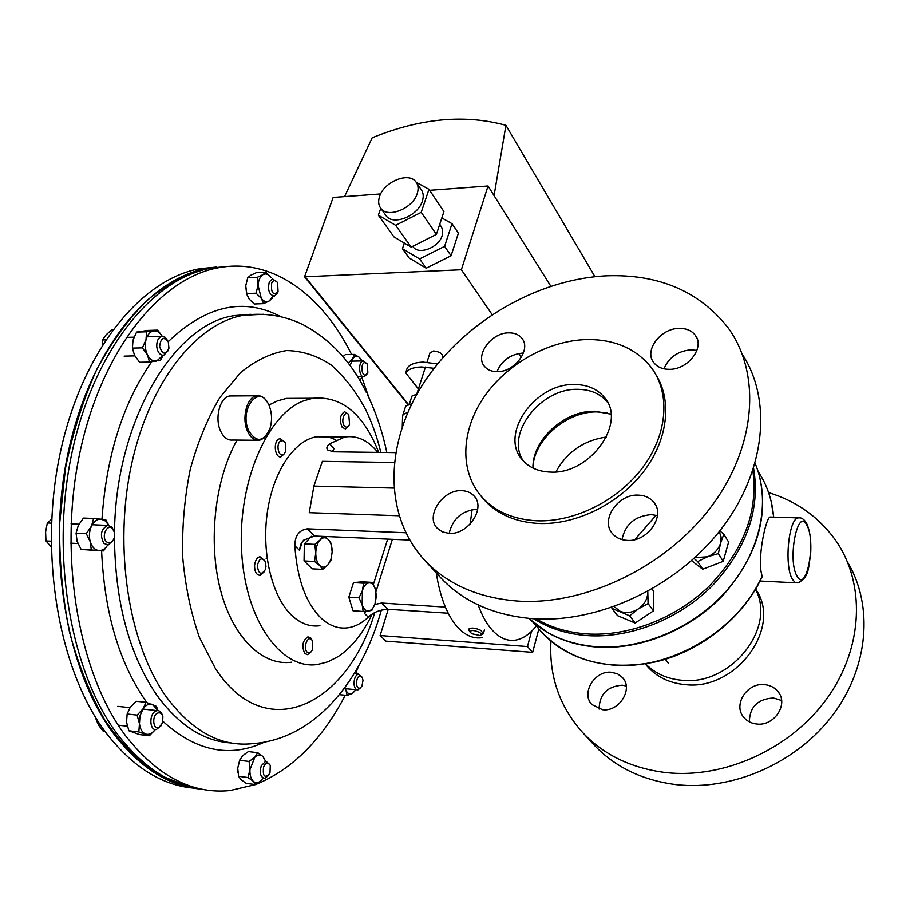 <?xml version="1.0" encoding="UTF-8"?>
<svg xmlns="http://www.w3.org/2000/svg" width="910" height="910" viewBox="0 0 910 910"><rect width="100%" height="100%" fill="white"/><g stroke="black" fill="none" stroke-linecap="round" stroke-linejoin="round"><path stroke-width="1.36" d="M539.175 629.265L541.359 631.802C569.899 661.274 608.21 671.261 656.292 661.752C701.201 651.025 742.89 617.708 761.977 577.202L762.182 576.007C756.688 560.901 765.526 518.37 770.042 517.016L771.612 517.062M607.254 412.924L596.983 411.9C568.067 411.331 536.718 437.016 533.124 464.191M752.866 470.697C758.269 511.306 743.891 549.595 709.72 585.596C676.369 618.368 628.401 636.807 586.404 633.895C567.556 632.484 550.823 627.49 536.183 618.902M537.81 626.069L548.275 632.894C562.471 640.913 578.567 645.622 596.551 647.033C640.31 650.263 690.394 630.004 723.495 594.742C757.256 555.851 769.132 515.868 759.111 474.792M634.896 539.585L656.087 515.242M606.413 436.993C583.765 440.338 566.919 451.963 555.862 471.892C566.919 451.963 583.765 440.338 606.413 436.993M533.124 464.248C536.684 437.05 568.056 411.343 596.983 411.9L607.3 412.935M652.083 589.043L653.812 591.466L653.437 610.883L635.157 623.043L629.674 615.797L638.308 608.915L648.091 603.546L647.784 591.466M653.437 610.883L648.091 603.546M635.157 623.043L617.526 615.638L611.952 608.392L629.674 615.797M647.704 591.511L647.738 592.979C647.363 599.406 644.223 604.718 638.308 608.915C632.166 612.737 626.125 613.545 620.199 611.327L614.216 606.606M723.837 534.216L728.614 542.053L723.211 561.345L718.365 553.61L720.606 543.077L723.837 534.216L719.787 530.883M723.211 561.345L702.702 569.228L697.72 561.572L707.514 556.795L718.365 553.61M702.702 569.228L691.577 560.651M694.023 558.456L697.72 561.572M694.944 557.614L707.514 556.795C714.213 553.974 718.57 549.401 720.606 543.077L721.118 537.014L719.241 531.554M756.79 724.019C774.342 726.453 788.924 703.931 777.959 691.543C774.615 687.471 770.156 685.173 764.571 684.639C746.996 682.432 732.63 704.977 743.857 717.387C747.11 721.232 751.421 723.439 756.79 724.019M749.362 721.846C749.669 706.933 757.7 698.982 773.455 697.981L781.588 700.472M602.522 709.709C619.187 712.086 633.565 688.87 622.542 677.631L617.674 673.923L611.543 672.274C594.867 670.124 580.66 693.295 591.909 704.556L602.522 709.709M599.121 709.061C599.417 694.364 607.106 686.413 622.19 685.184L626.228 686.015M755.505 589.361C776.89 628.207 730.218 686.367 681.613 680.236C666.962 678.86 654.961 673.411 645.645 663.89M755.653 589.111C782.907 626.99 736.122 691.213 684.889 684.582C669.1 683.023 656.485 676.847 647.056 666.052L645.349 663.936M768.597 492.583C796.478 501.137 818.738 516.948 835.391 539.994C865.467 582.536 863.817 646.976 827.361 697.947C791.006 748.941 723.962 779.222 665.563 772.556C631.085 768.199 603.284 754.686 582.161 731.993C559.354 706.103 548.957 675.812 550.971 641.106M847.529 562.05C873.577 605.286 868.925 667.326 832.548 715.362C796.216 763.388 732.049 791.165 675.925 784.613C641.857 780.2 614.33 766.732 593.354 744.209L593.024 743.845M449.165 533.385C452.634 518.7 461.927 510.635 477.045 509.19L477.682 509.225M461.779 490.683C442.795 489.296 425.027 516.175 437.198 528.21L442.385 531.906L449.062 533.385C468.093 535.069 486.088 507.985 474.087 496.018C471.027 492.64 466.921 490.865 461.779 490.683M496.962 371.678C501.831 360.531 510.373 354.331 522.59 353.08L523.409 353.08M508.77 332.855C491.184 332.571 474.508 355.673 484.632 366.537C487.578 369.949 491.775 371.667 497.213 371.667C514.832 372.213 531.736 348.928 521.737 338.111C518.723 334.539 514.4 332.787 508.77 332.855M663.981 368.812C668.804 357.391 677.813 351.044 690.986 349.793L696.901 350.407M679.338 328.396C660.535 328.169 643.677 350.76 653.869 362.737C657.361 367.094 662.491 369.289 669.282 369.323C688.096 369.824 705.239 347.085 695.206 335.142C691.611 330.58 686.322 328.339 679.338 328.396M622.019 539.596C625.147 524.342 634.93 516.015 651.355 514.616L657.441 515.617M638.376 495.131C617.958 493.732 600.009 520.156 612.464 533.624C616.07 537.799 620.995 540.051 627.263 540.392C647.704 542.133 665.938 515.526 653.698 502.127C649.99 497.724 644.883 495.381 638.376 495.131M532.976 468.07C531.906 440.258 564.234 410.512 594.571 411.252L610.963 414.141M523.182 460.767C505.096 434.093 540.495 388.161 577.554 389.321C590.374 389.4 600.338 393.689 607.436 402.186L607.562 402.357M574.392 384.521C534.841 383.224 498.862 434.673 522.488 459.971C529.176 467.638 538.504 471.676 550.47 472.085C590.146 474.645 627.263 422.422 604.354 397.363C597.244 388.854 587.257 384.577 574.392 384.521M440.008 576.974L440.372 577.361C463.008 601.703 493.982 615.501 533.271 618.732C598.689 623.316 676.357 587.121 721.027 529.29C765.799 471.448 772.397 400.32 742.298 354.252M518.097 601.101C585.619 605.491 666.256 566.85 711.449 506.37C756.779 445.9 761.226 372.895 727.955 327.611C699.244 291.291 658.829 274.024 606.72 275.81C537.082 279.086 464.532 321.742 424.913 381.119C385.442 440.417 382.359 513.695 424.231 559.764C447.003 584.243 478.296 598.018 518.097 601.101M481.037 496.087L483.62 499.237C496.974 514.184 515.515 522.272 539.243 523.489C575.928 524.842 618.288 504.22 643.052 472.347C667.826 440.474 672.456 401.128 656.076 374.988M537.162 520.804C575.154 522.203 619.153 499.943 643.586 466.329C668.088 432.728 670.306 392.176 650.866 366.992C635.658 348.382 614.261 339.237 586.677 339.555C548.036 340.545 506.574 364.034 483.858 397.272C461.177 430.498 459.357 471.13 481.447 496.553C494.812 511.522 513.388 519.599 537.162 520.804M344.97 687.425L346.005 690.462C347.688 693.659 349.815 694.671 352.386 693.488L355.855 689.678M357.391 673.946L355.89 670.818M355.912 670.772L357.334 673.764M355.594 690.155L352.386 693.488L347.131 695.411L346.005 690.462L344.526 688.04M339.396 694.671L347.131 695.411M246.929 294.84L245.734 285.786L247.679 277.834L257.166 277.379L262.91 274.706C260.123 276.572 258.508 280.087 258.042 285.228L261.295 298.378C263.832 301.642 266.516 302.484 269.337 300.903L272.863 296.216M265.788 272.204L270.93 277.402C268.439 274.092 265.765 273.205 262.91 274.706L265.788 272.204L256.347 272.67L250.625 275.309L247.679 277.834M272.932 296.216L272.181 298.298L269.337 300.903L263.661 303.633L254.208 303.997L249.01 298.878L246.599 293.611L256.085 293.202L258.042 285.228L257.166 277.379M246.599 293.611L245.734 285.786M263.661 303.633L261.295 298.378L256.085 293.202M237.908 772.829L237.726 768.131L239.853 759.816M265.413 761.022L262.888 756.483C260.385 754.288 257.701 754.538 254.834 757.245L249.954 769.667C249.715 774.91 250.807 778.778 253.23 781.258C255.767 783.396 258.463 783.089 261.295 780.325L262.967 778.164M261.295 780.325L255.608 784.602L246.212 783.373L241.025 779.677L238.579 776.31L248.009 777.527L249.954 769.667L249.09 761.465L254.834 757.245L257.746 752.707L262.888 756.483L265.481 761.022M248.009 777.527L253.23 781.258L255.608 784.602M238.579 776.31L237.726 768.131L239.66 760.305L249.09 761.465M239.66 760.305L242.629 755.766L248.35 751.592L257.746 752.707M163.083 355.332L160.638 360.144L149.536 362.078L139.56 362.26L134.521 355.241L132.405 348.109L133.019 340.135L136.58 332.093L147.784 330.432L157.726 330.137L162.253 336.325C159.898 332.377 157.032 330.569 153.665 330.91C150.025 331.661 147.465 334.607 145.987 339.783C144.747 345.129 145.247 350.191 147.477 354.968C149.911 359.484 152.948 361.52 156.6 361.077L163.015 355.332M149.536 362.078L147.477 354.968L142.415 347.87L145.987 339.783L146.567 331.797L136.58 332.093M132.405 348.109L142.415 347.87M157.726 330.137L146.567 331.797M429.918 353.046L433.547 350.941C439.826 351.738 442.863 353.808 442.647 357.152L442.294 358.267M411.582 397.238L411.957 396.066L416.939 394.098M405.234 407.578L405.712 406.11L411.866 403.676M402.573 416.769L402.993 414.55L407.862 412.253M538.868 628.901L532.657 652.356L527.481 646.555L531.542 631.29M527.481 646.555L380.13 635.544L385.931 641.14L532.657 652.356M380.13 635.544L388.24 609.29M417.201 193.637C418.736 188.882 418.304 184.946 415.893 181.818C408.749 171.683 384.1 181.681 379.618 196.389C377.991 201.246 378.423 205.285 380.926 208.492C388.024 218.525 412.89 208.435 417.201 193.637M385.453 214.828L386.227 215.909C393.313 225.942 418.065 215.943 422.342 201.178C423.855 196.446 423.412 192.511 421.012 189.382L416.791 183.137M413.288 247.076L412.753 246.314L413.288 247.076C419.078 255.255 438.859 247.429 442.18 235.542L442.67 229.593L439.769 224.156M380.664 193.944L333.151 197.459L304.554 276.811L461.37 269.758L492.139 314.587M518.814 353.467L521.407 357.232M380.767 208.276L378.344 215.192L393.973 236.918L411.183 247.111L436.39 234.393L443.921 211.598L428.985 189.314L421.228 212.314L436.39 234.393M421.228 212.314L395.657 225.316L378.344 215.192M416.268 182.307L428.985 189.314M452.008 223.678L444.603 246.36L451.076 255.778L458.378 233.188L452.008 223.678L441.828 217.934M404.358 243.061L402.447 248.692L409.125 257.962L426.21 268.211L451.076 255.778M444.603 246.36L419.59 258.918L402.447 248.692M461.37 269.758L488.056 185.993L550.777 286.161M344.537 196.617L372.201 137.785C420.147 118.22 464.714 114.069 505.937 125.307L594.924 276.674M494.073 195.605L505.937 125.307M429.656 190.315L488.056 185.993M419.59 258.918L426.21 268.211M395.657 225.316L411.183 247.111M437.585 363.898L423.127 362.1C415.21 362.351 409.909 364.318 407.236 368.038L405.678 372.838C408.34 369.141 413.64 367.185 421.569 366.958L434.093 368.3M405.678 372.838L418.418 388.957M359.848 380.437L362.294 376.763M361.975 360.951L359.37 357.334C356.959 355.56 354.707 356.015 352.602 358.722L350.157 365.661M348.212 363.045L352.602 358.722L354.388 354.411L359.37 357.334L361.668 360.292M343.036 356.618L345.425 354.593L354.388 354.411M362.237 376.888L359.894 380.516M364.683 362.589L367.31 364.148L367.845 372.656L365.638 375.034C361.395 376.296 360.383 363.181 364.683 362.589M366.923 374.203L364.216 376.74C358.893 378.048 357.755 361.657 363.135 360.94L366.992 363.682M106.436 541.757C100.851 536.547 107.369 522.92 112.578 528.79L114.387 532.293L114.535 536.741C112.885 542.565 110.178 544.237 106.436 541.757M113.477 539.937L108.188 544.988L103.99 543.429C99.679 535.376 100.862 529.358 107.528 525.377L111.793 526.981L113.955 530.951M51.483 523.136L47.331 522.966L51.665 519.235M51.131 541.188L45.978 540.938L45.602 531.906L47.331 522.966M51.188 546.899L45.978 540.938M269.986 772.954L269.735 773.523C264.605 778.641 262.558 776.412 263.593 766.846C265.982 762.341 268.211 761.932 270.27 765.617L269.986 772.954M268.279 775.695L264.708 778.391C260.51 777.345 259.35 773.159 261.227 765.845L265.856 761.067L270.02 765.014M159.113 727.409C153.051 730.639 151.515 715.533 157.669 713.087C160.137 712.234 161.866 713.44 162.879 716.693L162.594 722.802L159.113 727.409M161.093 725.725L156.338 729.547C149.342 730.866 148.933 713.656 155.894 710.994L157.214 710.619C159.75 710.494 161.514 712.132 162.492 715.544M97.029 719.73L96.107 719.628L96.153 718.343M105.128 731.606L103.376 731.401L98.735 725.407L96.107 719.628M108.745 525.366L105.48 521.02L101.226 519.155C97.234 518.939 93.992 521.259 91.478 526.105C89.191 531.19 88.805 536.456 90.306 541.905C92.081 547.137 94.947 550.015 98.928 550.527C102.364 550.664 105.298 548.832 107.71 545.033L103.467 550.925L91.284 549.97L90.306 541.905L86.279 533.647L76.076 533.192L77.088 541.268L81.115 549.458L91.284 549.97M81.115 549.458L103.467 550.925M76.076 533.192L78.26 525.548L83.436 518.063L93.605 518.461L91.478 526.105L86.279 533.647M93.605 518.461L105.753 519.712L108.802 525.377M157.839 710.596L152.721 704.499C149.263 703.362 146.032 704.806 143.052 708.844L140.015 715.795L139.457 723.689C140.151 729.137 142.21 732.584 145.623 734.029C149.115 735.064 152.311 733.562 155.235 729.524L149.399 735.746L138.832 731.936L128.89 730.776L139.503 734.586L149.399 735.746M128.89 730.776L126.547 722.221L127.15 713.997L137.103 715.101L139.457 723.689L138.832 731.936M137.103 715.101L143.052 708.844L145.998 702.315L156.452 706.353L157.942 710.596M127.15 713.997L130.153 707.445L136.079 701.269L145.998 702.315M216.671 267.039L200.029 268.7C142.062 278.722 82.753 349.201 60.515 451.587C38.152 553.815 58.854 671.307 106.516 733.471C132.735 766.971 161.696 785.193 193.409 788.117M225.851 266.653L207.423 268.325C149.661 278.335 90.522 349.008 68.33 451.701C46.012 554.236 66.646 672.069 114.148 734.37C139.708 767.278 167.94 785.455 198.869 788.913M159.637 346.562C160.74 337.883 163.618 336.279 168.27 341.762L168.942 348.302C165.506 355.241 162.412 354.661 159.637 346.562M168.134 350.691L163.743 355.264C160.035 355.344 157.714 352.523 156.77 346.812C156.577 341.057 158.249 337.587 161.787 336.382L165.119 337.246L167.724 340.715M112.692 329.841L111.555 329.875L106.026 334.937L102.534 339.965L105.651 339.874M102.204 345.22L102.534 339.965M271.715 282.964C273.523 279.916 275.48 279.859 277.595 282.794L278.085 291.928C272.932 295.625 270.805 292.645 271.715 282.964M277.607 292.804L274.285 296.159C269.11 294.715 267.472 289.937 269.349 281.827L272.477 278.881L277.152 282.134M362.988 680.373L361.987 685.992C359.336 689.609 357.459 688.881 356.345 683.808C357.061 676.562 359.052 674.492 362.305 677.586L362.988 680.373M360.769 687.664L357.937 689.871C355.799 689.848 354.49 687.937 354.036 684.138C354.013 678.53 355.514 675.163 358.54 674.037L362.089 677.188M187.54 786.467L157.976 774.376C138.798 761.477 121.178 743.538 105.116 720.561C90.352 694.876 78.476 665.415 69.513 632.154C62.528 597.301 59.23 561.106 59.639 523.568L65.475 468.229C72.789 432.33 83.265 399.308 96.892 369.176C111.998 341.364 128.958 318.227 147.795 299.754C167.269 284.25 187.176 273.91 207.514 268.734L210.733 268.188M211.154 268.131L222.188 267.119M214.771 267.938L222.176 267.119M372.338 582.389L363.659 583.196L362.408 590.556L359.006 597.802L362.157 604.718L363.158 611.463L368.584 610.997L371.837 610.405L375.17 603.228L376.376 595.936L375.421 589.236L372.338 582.389L362.237 581.808L353.501 582.616L363.659 583.196M359.006 597.802L348.837 597.176L353.012 610.781L363.158 611.463M348.837 597.176L353.501 582.616M362.157 604.718L362.408 590.556C364.011 585.869 366.241 583.299 369.085 582.855C371.906 582.775 374.021 584.903 375.421 589.236L375.17 603.228C373.612 607.869 371.416 610.462 368.584 610.997C365.752 611.167 363.613 609.074 362.157 604.718M255.528 784.591L230.002 790.551C192.146 794.385 157.339 776.105 125.58 735.735C78.317 673.218 57.796 554.861 80.046 451.872C102.159 348.712 161.036 277.766 218.491 267.745C272.579 257.621 322.14 295.147 351.613 354.468M204.375 789.596C172.82 786.706 143.985 768.449 117.879 734.814C70.457 672.444 49.868 554.44 72.163 451.758C94.322 348.917 153.381 278.153 211.04 268.131L227.636 266.471M361.918 377.604L369.244 398.478M358.722 665.847L356.39 671.569M345.277 695.229C322.095 739.728 292.269 769.473 255.79 784.5M269.155 405.632L268.45 404.097C258.895 383.292 238.807 409.614 248.692 430.703C256.404 442.92 263.513 442.169 270.008 428.439C272.283 420.602 271.999 413.003 269.155 405.632M267.79 433.41L264.048 438.108L259.543 440.292C254.629 440.861 250.625 437.835 247.52 431.226C241.366 418.202 246.963 396.817 256.654 395.804C260.977 395.236 264.639 397.545 267.676 402.721M256.768 440.269L232.801 440.042C227.819 440.611 223.746 437.608 220.595 431.067C214.35 418.156 220.015 396.976 229.843 395.975L232.528 395.952M344.31 425.8C340.34 420.784 345.061 409.295 348.769 414.869L349.565 424.299C348.052 427.472 346.3 427.973 344.31 425.8M348.485 426.153L345.425 428.951L342.171 427.268C339.146 420.124 339.93 414.926 344.526 411.695L348.212 414.016M304.054 560.947L304.349 543.884L314.814 544.362L315.77 552.973L314.519 561.47L304.054 560.947L312.221 568.83L322.64 569.387L327.884 564.894L330.921 560.332L332.161 551.961L331.217 543.475L328.328 539.516L324.699 536.468M314.519 561.47L319.694 565.508L322.64 569.387M322.732 536.377L320.138 539.926L314.814 544.362M304.349 543.884L311.607 536.252M320.138 539.926C322.925 537.173 325.666 537.036 328.328 539.516C330.876 542.314 332.15 546.455 332.161 551.961L330.956 559.332L327.884 564.894C325.132 567.703 322.402 567.908 319.694 565.508C317.089 562.744 315.781 558.558 315.77 552.973C315.975 547.365 317.431 543.008 320.138 539.926M311.732 639.798L312.574 641.14L312.403 649.751C310.776 652.959 308.968 653.71 306.988 651.992C302.746 647.727 307.773 634.907 311.732 639.798M311.015 651.901L307.591 654.665L304.782 653.505C301.483 646.145 302.529 640.594 307.944 636.841L310.799 638.046L312.278 640.56M265.982 566.429L265.322 569.626C261.215 575.473 258.565 574.187 257.359 565.77C259.1 558.444 261.716 557.011 265.219 561.481L265.982 566.429M264.014 572.003L260.146 575.313C256.461 575.109 254.607 571.878 254.572 565.599C255.153 560.537 256.938 557.58 259.93 556.727L264.856 560.753M283.806 454.306C278.949 458.458 275.423 444.501 280.473 441.054L283.067 440.611L285.296 442.897L285.729 451.349L283.806 454.306M284.602 453.51L280.985 456.82C275.218 458.287 272.943 442.863 278.426 439.257L280.041 438.529L284.898 442.203M371.36 614.739L369.141 616.445M399.012 515.754L309.252 512.683L313.904 486.088L393.814 488.078M335.87 439.974C329.636 436.766 323.175 435.708 316.487 436.789C294.101 440.326 272.761 472.165 267.165 513.502C261.466 554.793 272.727 598.518 292.724 616.297C301.312 623.873 310.378 627.013 319.933 625.727M405.746 532.748L307.296 528.835C299.015 530.12 294.863 535.762 294.851 545.784C297.035 578.942 305.851 603.114 321.275 618.311C329.716 625.943 338.634 629.094 348.018 627.775C355.173 626.671 361.941 623.134 368.334 617.173C373.054 612.51 379.538 609.871 387.785 609.256L448.221 613.226M482.63 637.58C474.076 639.059 465.965 635.851 458.287 627.945C447.515 616.229 440.167 597.881 436.265 572.879M536.331 625.966C530.052 633.883 523.307 638.57 516.106 640.026C507.78 641.539 499.874 638.308 492.412 630.334C486.839 624.214 482.084 615.729 478.171 604.911M470.14 524.115L472.097 509.6M474.713 496.792L474.087 496.018M377.877 452.395L376.16 450.348C366.821 439.735 356.356 435.287 344.765 437.016L329.647 443.807C326.849 445.923 326.167 447.97 327.6 449.95L333.424 451.815L395.6 452.623M364.91 611.338L364.307 613.26L366.059 611.258M409.648 540.039L314.496 536.035L303.565 540.199L300.687 544.408L299.458 550.254L294.851 545.784M329.647 443.807L333.97 448.573L332.173 451.701M374.738 604.502L381.552 603.034L445.377 607.095M394.235 462.507L322.367 461.336L313.904 486.088M291.564 662.218C262.66 666.177 232.96 638.081 220.413 589.726C207.833 541.45 214.965 479.092 237.066 440.087M268.894 405.041L277.436 400.889L286.445 398.398L300.857 398.318M372.076 614.261C362.897 633.542 351.544 647.692 337.985 656.679L327.975 661.809L317.647 664.471C281.565 670.283 245.484 621.177 241.65 551.881C237.43 482.664 267.381 413.993 303.883 400.764L312.756 398.262C341.455 395.657 363.454 413.709 378.753 452.406M481.174 634.884L483.324 633.838L480.946 630.448C475.509 627.934 471.505 627.434 468.934 628.969L469.116 630.584M471.994 633.769L479.911 635.51C481.936 634.93 481.743 633.861 479.342 632.313C473.587 629.959 470.527 629.925 470.174 632.211L471.994 633.769M806.92 525.332C816.35 541.507 806.385 593.968 797.035 576.121C787.082 559.934 797.831 505.926 806.92 525.332M806.829 523.819C810.241 531.781 811.481 542.28 810.571 555.327C808.023 567.84 809.798 576.712 797.99 582.923L795.147 582.491L792.519 579.454C784.079 566.52 788.424 519.155 798.07 517.881L799.844 517.836M533.59 622.793L541.359 631.802C558.945 651.116 582.616 662.196 612.396 665.017C669.965 670.681 737.737 630.892 762.182 576.007M773.648 517.13C772.237 500.102 767.073 484.905 758.132 471.528M753.616 468.4C760.453 509.418 746.712 548.502 712.382 585.665C678.849 619.437 629.868 638.592 587.064 635.589C566.85 634.054 549.094 628.446 533.795 618.766M548.275 632.894L528.63 618.368C546.159 634.907 568.67 644.36 596.175 646.726C642.21 650.161 695.115 627.422 728.08 589.02C761.022 550.573 770.941 500.557 755.129 463.383M305.419 277.129L408.351 404.267M231.356 742.981C203.908 741.354 179.111 725.497 156.986 695.388C129.288 655.018 115.104 602.295 114.455 537.218M263.991 742.332C229.468 758.155 195.786 751.159 162.958 721.346M146.863 702.565L146.089 701.496C119.233 663.117 104.411 612.896 101.601 550.834M381.392 609.984C362.453 678.701 316.589 739.034 252.57 743.663C220.743 747.076 191.851 731.287 165.916 696.309C128.583 643.814 113.363 547.592 131.541 464.396C149.638 381.062 196.833 323.198 243.55 315.258L263.445 314.28M114.501 532.839C115.422 420.01 174.902 323.073 234.882 315.554L251.592 314.382M374.738 612.669C347.643 704.442 266.334 746.735 215.42 668.554L199.335 637.171C190.793 612.623 185.231 585.778 182.66 556.647C181.989 526.97 184.514 497.906 190.236 469.446C197.675 442.214 207.56 418.247 219.867 397.534L240.479 372.702C255.482 360.428 270.861 353.057 286.616 350.566C302.177 350.862 316.896 355.571 330.785 364.694C343.889 376.058 355.344 390.674 365.137 408.556C371.701 421.842 376.945 436.47 380.869 452.441M101.977 519.223C106.379 455.614 122.93 403.141 151.64 361.816M168.225 341.671C206.286 305.351 243.869 297.047 280.985 316.771M387.671 539.118L373.418 584.356M392.381 539.312L375.989 591.58M333.97 448.573L332.878 451.804M302.495 541.291L299.458 550.254M368.334 617.173L364.307 613.26M387.785 609.256L381.552 603.034M314.496 536.035L307.296 528.835M795.749 582.809L760.1 581.024M771.123 501.16L773.705 517.13M806.453 523.102C804.008 519.03 801.209 517.289 798.07 517.881L770.042 517.016M779.631 694.08L777.959 691.543M623.134 678.36L622.542 677.631M645.395 663.925L647.056 666.052M582.161 731.993L593.354 744.209M483.62 499.237L481.447 496.553M440.372 577.361L424.231 559.764M604.354 397.363L607.436 402.186M653.698 502.127L655.53 504.913M695.206 335.142L697.162 338.804M521.737 338.111L522.92 339.862M668.452 663.424L665.335 659.295M416.769 394.11L425.436 367.06M426.983 362.203L430.168 352.272M409.42 403.972L411.957 396.066M402.993 414.55L405.712 406.11M402.277 426.597L402.607 415.404M304.554 276.811L407.93 404.427M380.926 208.492L386.227 215.909M363.215 360.929L351.305 361.145M363.522 376.751L357.664 376.82M107.528 525.377L92.206 524.74M78.965 524.194L71.048 523.876M77.907 543.509L70.696 543.168M127.298 726.214L118.243 725.168M157.214 710.619L142.893 709.061M130.005 707.673L117.743 706.342M200.029 268.7L207.423 268.325M161.787 336.382L147.033 336.802M134.009 337.166L126.171 337.382M134.862 355.878L124.101 356.117M357.004 689.78L345.311 688.688M358.54 674.037L354.183 673.662M208.231 268.7L207.514 268.734M366.525 392.79C351.488 362.009 330.41 339.362 303.28 324.813C284.83 315.668 264.924 312.483 243.55 315.258L234.882 315.554L250.489 314.314M218.491 267.745L211.04 268.131M367.242 394.246C375.875 412.128 382.405 431.556 386.83 452.509M256.654 395.804L229.843 395.975M266.209 558.683L267.153 558.729M316.487 436.789L344.765 437.016M286.445 398.398L312.756 398.262M484.45 629.777L483.517 633.11M470.174 632.211L468.946 630.323"/></g></svg>
